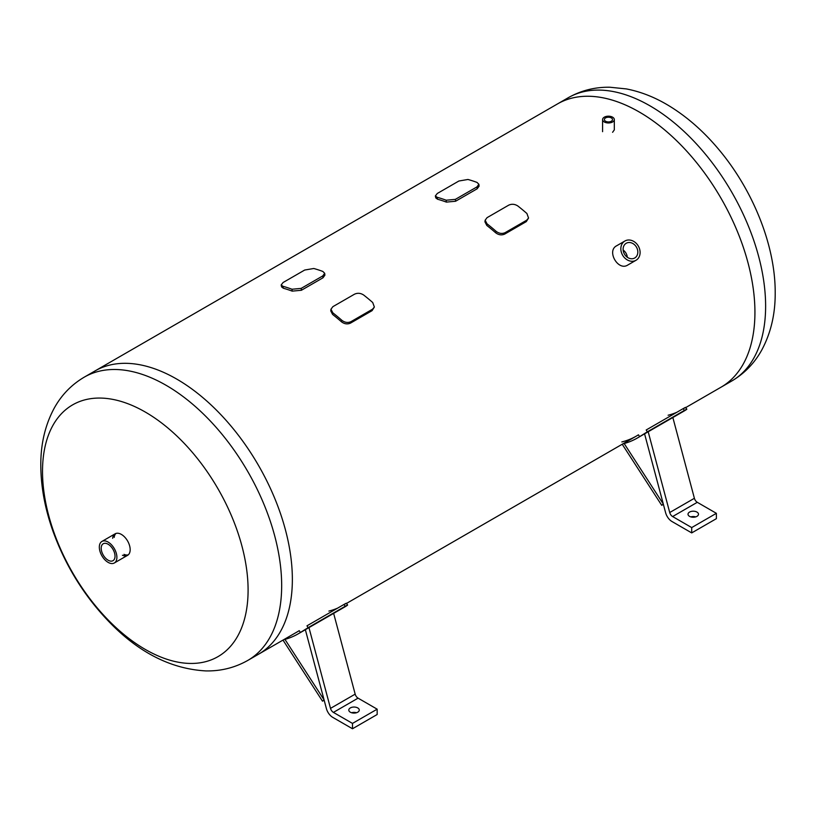 <?xml version="1.0" encoding="UTF-8"?>
<svg xmlns="http://www.w3.org/2000/svg" width="816" height="816" viewBox="0 0 816 816"><rect width="100%" height="100%" fill="white"/><g stroke="black" fill="none" stroke-linecap="round" stroke-linejoin="round"><path stroke-width="1.22" d="M636.031 260.263L627.749 265.047C618.151 271.381 606.339 250.93 616.631 245.789L624.913 241.006A11.118 9.078 60 0 0 622.608 255.173A11.118 9.078 60 0 0 636.031 260.263A11.118 9.078 60 0 0 638.336 246.095A11.118 9.078 60 0 0 624.913 241.006M614.315 119.575A5.865 3.386 0 0 0 608.45 116.188A5.865 3.386 0 0 0 602.585 119.575A5.865 3.386 0 0 0 604.299 121.972A5.865 3.386 0 0 0 610.694 122.706A5.865 3.386 0 0 0 614.315 119.575L614.315 129.866L612.592 132.304M301.186 288.385L291.985 289.241A165.719 95.686 -120 0 0 282.938 286.294L281.163 284.978L283.101 282.499L304.694 270.035L313.772 268.495A165.719 95.686 60 0 1 322.83 271.442L324.686 273.289L322.769 275.92L301.186 288.385L301.39 290.272L292.199 291.128A163.547 94.421 -120 0 0 283.376 288.262L281.602 286.936L281.163 284.978M324.686 273.289L324.901 275.176L322.983 277.807L301.39 290.272M332.612 314.456L332.816 312.814L330.97 309.233L332.867 306.673L354.46 294.219C357.541 292.771 360.611 293.036 363.65 295.015A165.719 95.686 -120 0 1 372.708 302.512L374.36 307.03L372.535 309.203L350.951 321.667C347.881 323.024 344.852 322.575 341.873 320.321L341.425 321.769A163.547 94.421 -120 0 0 332.612 314.456L330.755 310.876L330.959 309.233M374.36 307.03L372.086 310.651L350.503 323.116C347.432 324.472 344.413 324.023 341.425 321.769M332.816 312.814A165.719 95.686 60 0 1 341.873 320.321M505.145 232.642C502.075 234.008 499.045 233.56 496.057 231.295L495.618 232.744A163.547 94.421 -120 0 0 486.795 225.44L484.949 221.85L485.153 220.208L487.06 217.658L508.643 205.193C511.734 203.755 514.794 204.02 517.844 205.989A165.719 95.686 -120 0 1 526.901 213.496L528.544 218.015L526.728 220.187L505.145 232.642L504.696 234.09C501.626 235.447 498.596 234.998 495.618 232.744M486.795 225.44L487.009 223.798A165.719 95.686 60 0 1 496.057 231.295M487.009 223.798L485.153 220.208M528.554 218.015L526.279 221.626L504.696 234.09M437.121 197.278L435.346 195.952L437.294 193.474L458.888 181.009L467.966 179.469A165.719 95.686 60 0 1 477.013 182.417L478.88 184.273L476.962 186.905L455.379 199.359L446.179 200.226A165.719 95.686 -120 0 0 437.121 197.278L437.57 199.237L435.795 197.921L435.346 195.952M478.88 184.273L479.094 186.15L477.166 188.782L455.583 201.246L446.383 202.103A163.547 94.421 -120 0 0 437.57 199.237M247.799 660.419C234.875 667.712 220.891 671.211 205.836 670.915C171.717 668.998 140.056 653.239 110.864 623.638C85.068 597.363 65.77 566.539 52.948 531.155C44.962 508.643 40.912 486.724 40.8 465.375C40.667 444.118 45.145 425.034 54.244 408.122C61.506 394.995 71.512 384.662 84.252 377.155A163.547 94.421 60 0 1 247.799 471.577A163.547 94.421 60 0 1 247.799 660.419L258.488 654.248A163.547 94.421 -120 0 0 258.488 465.406A163.547 94.421 -120 0 0 94.942 370.974A163.547 94.421 60 0 1 258.488 465.406A163.547 94.421 60 0 1 258.488 654.248L297.034 631.992A163.547 94.421 60 0 0 299.227 630.656L300.39 632.492L308.132 627.667L306.969 625.831L343.975 604.462L345.137 606.308C347.779 604.84 348.279 604.666 346.647 605.788A165.719 95.686 60 0 1 344.383 607.175L333.642 613.377L355.174 694.141A4.366 2.519 -120 0 0 358.071 698.149L377.165 709.175L377.165 714.51L352.492 728.759L352.492 723.415L333.407 712.399A4.366 2.519 60 0 1 330.5 708.38L308.968 627.616L333.642 613.377M568.201 97.747C581.084 90.464 595.027 86.965 610.031 87.241L626.372 88.924C641.029 91.759 655.319 97.441 669.253 105.947C686.848 116.729 703.055 130.876 717.876 148.41C752.658 189.292 775.404 245.177 775.2 292.791C775.333 313.966 770.875 332.999 761.838 349.88C754.576 363.079 744.539 373.463 731.748 381.011A163.547 94.421 -120 0 0 765.622 306.143A163.547 94.421 -120 0 0 694.232 141.556A163.547 94.421 -120 0 0 568.201 97.747L557.512 103.918A163.547 94.421 60 0 1 721.058 198.339A163.547 94.421 60 0 1 721.058 387.182A163.547 94.421 -120 0 0 754.933 312.314A163.547 94.421 -120 0 0 683.543 147.727A163.547 94.421 -120 0 0 557.512 103.918L84.252 377.155M622.853 443.884A165.719 95.686 -120 0 0 637.347 438.029A165.719 95.686 -120 0 0 639.611 436.652L647.343 431.827L646.19 429.981L683.196 408.612L684.349 410.458C686.99 409 687.5 408.826 685.868 409.948A165.719 95.686 60 0 1 683.604 411.325L672.853 417.527L694.396 498.29A4.366 2.519 -120 0 0 697.292 502.309L716.377 513.325L716.377 518.67L691.713 532.909L691.713 527.575L672.619 516.548A4.366 2.519 60 0 1 669.722 512.53L648.19 431.766L672.853 417.527M685.664 407.378L686.827 409.214L685.868 409.948M684.349 410.458L647.343 431.827M637.347 438.029L648.139 431.797A165.719 95.686 -120 0 0 648.19 431.766M639.611 436.652L638.449 434.806A163.547 94.421 60 0 1 636.256 436.142A163.547 94.421 60 0 1 621.853 441.935M668.11 415.232A163.547 94.421 -120 0 0 676.831 412.284M684.706 408.102C686.338 406.98 685.838 407.153 683.196 408.612M689.551 512.081A5.233 3.019 180 0 1 695.252 511.428A5.233 3.019 180 0 1 698.486 514.213A5.233 3.019 180 0 1 693.253 517.242A5.233 3.019 180 0 1 688.021 514.213A5.233 3.019 180 0 1 689.551 512.081M695.701 516.885A5.233 3.019 0 0 0 690.805 516.885M644.579 433.857L665.601 512.683A9.598 5.539 -120 0 0 671.976 521.516L691.713 532.909M691.713 527.575L716.377 513.325M622.22 444.251L661.705 505.308L663.296 504.043L624.158 443.537M661.705 505.308L663.377 504.349M283.631 639.724A165.719 95.686 -120 0 0 298.126 633.879A165.719 95.686 -120 0 0 300.39 632.492M346.453 603.218L347.616 605.064L346.647 605.788M345.137 606.308L308.132 627.667M298.126 633.879L308.917 627.647A165.719 95.686 -120 0 0 308.968 627.616M328.889 611.082A163.547 94.421 -120 0 0 337.61 608.134M345.484 603.942C347.116 602.83 346.616 603.004 343.975 604.462M350.329 707.931A5.233 3.019 180 0 1 356.031 707.268A5.233 3.019 180 0 1 359.264 710.063A5.233 3.019 180 0 1 354.032 713.082A5.233 3.019 180 0 1 348.799 710.063A5.233 3.019 180 0 1 350.329 707.931M356.48 712.735A5.233 3.019 0 0 0 351.584 712.735M305.357 629.697L326.38 708.523A9.598 5.539 -120 0 0 332.755 717.366L352.492 728.759M352.492 723.415L377.165 709.175M282.999 640.091L322.493 701.158L324.074 699.893L284.947 639.377M322.493 701.158L324.156 700.189M605.574 121.237A4.06 2.346 180 0 1 604.381 119.575A4.06 2.346 180 0 1 608.45 117.229A4.06 2.346 180 0 1 612.51 119.575A4.06 2.346 180 0 1 610.001 121.747A4.06 2.346 180 0 1 605.574 121.237M627.32 257.264A8.497 6.936 60 0 0 626.005 253.215A8.497 6.936 60 0 0 623.149 250.053M624.464 254.102A8.497 6.936 -120 0 1 626.219 243.28A8.497 6.936 -120 0 1 636.48 247.166A8.497 6.936 -120 0 1 634.715 257.989A8.497 6.936 -120 0 1 624.464 254.102M123.971 554.36A12.434 7.181 -120 0 0 128.306 554.798M115.974 533.44A12.434 7.181 -120 0 0 114.189 537.418M112.649 538.305A12.434 7.181 60 0 1 115.158 533.797A12.434 7.181 60 0 1 127.592 540.977A12.434 7.181 60 0 1 127.592 555.329A12.434 7.181 60 0 1 122.431 555.247M42.514 471.403A145.37 83.936 60 0 1 196.697 457.623A145.37 83.936 60 0 1 196.697 663.214A145.37 83.936 60 0 1 42.514 471.403M108.11 560.204A9.782 5.651 60 0 1 101.725 551.585A9.782 5.651 60 0 1 103.224 543.752A9.782 5.651 60 0 1 108.11 544.231A9.782 5.651 60 0 1 114.505 552.85A9.782 5.651 60 0 1 113.006 560.684A9.782 5.651 60 0 1 108.11 560.204M108.11 542.069A12.434 7.181 -120 0 0 101.898 541.457A12.434 7.181 -120 0 0 101.898 555.808A12.434 7.181 -120 0 0 114.332 562.979A12.434 7.181 -120 0 0 116.229 553.024A12.434 7.181 -120 0 0 108.11 542.069M291.985 289.241L292.199 291.128M283.376 288.262L282.938 286.294M322.769 275.92L322.983 277.807M350.503 323.116L350.951 321.667M372.535 309.203L372.086 310.651M526.728 220.187L526.279 221.626M446.179 200.226L446.383 202.103M455.583 201.246L455.379 199.359M476.962 186.905L477.166 188.782M672.619 516.548L697.292 502.309M669.722 512.53L694.396 498.29M333.407 712.399L358.071 698.149M330.5 708.38L355.174 694.141M346.565 603.391L636.256 436.142M685.777 407.551L731.748 381.011M602.585 131.682L602.585 119.575M114.332 562.979L127.592 555.329M101.898 541.457L115.158 533.797"/></g></svg>
